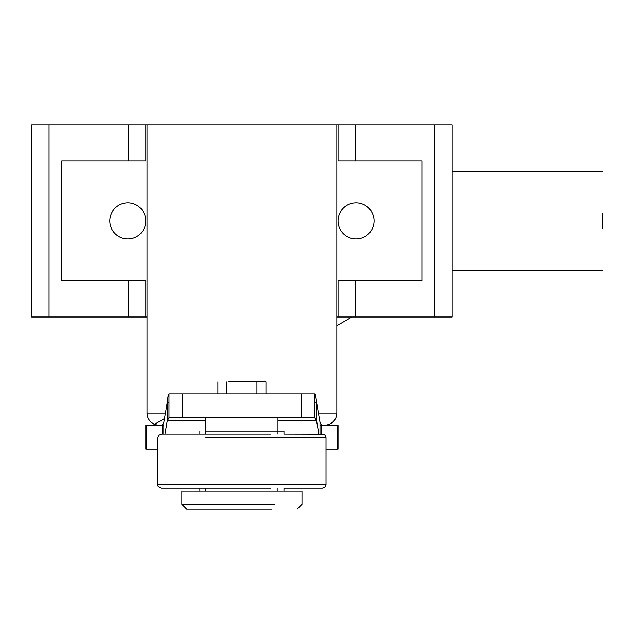 <?xml version="1.0" encoding="UTF-8"?>
<svg xmlns="http://www.w3.org/2000/svg" width="634" height="634" viewBox="0 0 634 634"><rect width="100%" height="100%" fill="white"/><g stroke="black" fill="none" stroke-linecap="round" stroke-linejoin="round"><path stroke-width="0.95" d="M145.82 220.901A18.021 18.021 0 0 1 127.799 238.915A18.021 18.021 0 0 1 109.785 220.901A18.021 18.021 0 0 1 127.799 202.88A18.021 18.021 0 0 1 145.82 220.901M374.06 220.901A18.021 18.021 0 0 1 356.039 238.915A18.021 18.021 0 0 1 338.025 220.901A18.021 18.021 0 0 1 356.039 202.88A18.021 18.021 0 0 1 374.06 220.901M318.411 413.099L336.82 413.099L336.82 317L452.145 317L452.145 124.795L355.365 124.795L355.365 160.838M128.472 160.838L128.472 124.795L31.7 124.795L31.7 317L147.025 317L147.025 413.099A12.014 12.014 0 0 0 159.031 425.113M338.025 317L338.025 280.965L422.109 280.965L422.109 160.838L338.025 160.838L338.025 124.795L145.82 124.795L145.82 160.838L61.728 160.838L61.728 280.965L145.82 280.965L145.82 317M128.472 124.795L145.82 124.795M338.025 124.795L355.365 124.795M602.3 228.517L602.3 213.278M145.82 425.113L146.414 425.113L145.82 425.113L145.82 449.141L146.414 449.141L145.82 449.141M338.025 425.113L337.431 425.113L338.025 425.113L338.025 449.141L337.431 449.141L338.025 449.141M326.011 449.141L337.431 449.141L337.431 425.113L319.988 425.113M163.857 425.113L146.414 425.113L146.414 449.141L157.834 449.141M164.967 434.124L167.273 420.754L167.273 402.432L163.857 422.26L162.13 425.113L162.13 434.124M321.715 434.124L321.715 425.113L319.988 422.26L316.572 402.432L316.572 420.754L318.87 434.124M169.001 402.432L167.273 402.432C167.844 396.844 168.422 393.991 169.001 393.88L169.001 417.909L314.844 417.909L314.844 393.88C315.415 393.952 315.994 396.805 316.572 402.432L314.844 402.432M319.988 434.124L319.988 422.26M163.857 422.26L163.857 434.124M205.884 420.754L167.273 420.754L169.001 417.909M314.844 417.909L316.572 420.754L277.961 420.754M314.844 393.88L169.001 393.88M274.657 504.395L181.855 504.395L181.855 491.184L301.982 491.184L283.969 491.184L283.969 488.18L322.405 488.18L324.957 487.126L326.011 484.574L277.961 484.574M256.936 393.88L256.936 381.866L265.947 381.866L228.826 381.866M272.041 509.205L186.665 509.205L181.855 504.395L209.18 504.395M205.884 484.574L157.834 484.574C157.105 485.731 158.302 486.928 161.44 488.18L199.876 488.18L199.876 491.184L181.855 491.184M211.804 509.205L186.665 509.205M336.82 413.099A12.014 12.014 0 0 1 324.806 425.113M147.025 124.795L147.025 317M336.82 317L336.82 124.795M161.44 488.18L270.821 488.18M277.961 431.12L283.969 431.12L283.969 434.124L323.277 434.227L324.957 435.178L326.011 437.729L205.884 437.729M270.821 434.124L161.44 434.124L205.884 434.124L205.884 417.909M283.969 431.12L205.884 431.12M434.797 124.795L434.797 317M355.365 280.965L355.365 317M128.472 317L128.472 280.965M49.048 124.795L49.048 317M182.227 417.909L182.227 393.88M301.618 417.909L301.618 393.88M147.025 413.099L165.434 413.099M161.44 434.124L158.888 435.178L157.834 437.729L157.834 484.574L326.011 484.574L326.011 437.729L277.961 437.729M602.3 171.648L452.145 171.648M602.3 270.147L452.145 270.147M277.961 491.184L277.961 488.18M277.961 434.124L277.961 417.909M297.18 509.205L301.982 504.395L301.982 491.184M265.947 393.88L265.947 381.866M226.909 393.88L226.909 381.866M205.884 491.184L205.884 488.18M217.898 393.88L217.898 381.866M336.82 325.717L351.846 317L336.82 325.717M164.491 418.575L153.238 425.113L164.491 418.575M199.876 431.12L199.876 434.124"/></g></svg>
